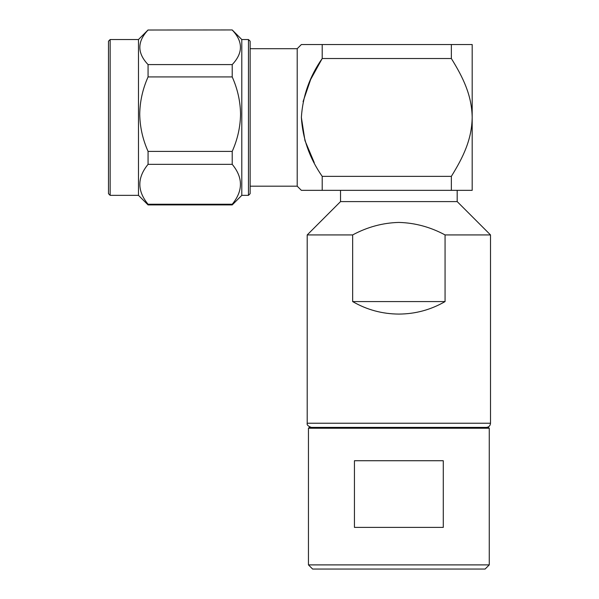 <?xml version="1.0" encoding="UTF-8"?>
<svg xmlns="http://www.w3.org/2000/svg" width="599" height="599" viewBox="0 0 599 599"><rect width="100%" height="100%" fill="white"/><g stroke="black" fill="none" stroke-linecap="round" stroke-linejoin="round"><path stroke-width="0.9" d="M308.455 564.887L312.618 569.05L485.1 569.05L489.263 564.887L489.263 428.233L308.455 428.233L308.455 564.887L489.263 564.887M443.282 460.728L354.443 460.728L354.443 527.39L443.282 527.39L443.282 460.728M308.455 428.233L309.286 427.401L488.432 427.401L489.263 428.233M445.064 234.928L445.064 301.582C430.771 309.833 415.369 313.996 398.859 314.078C382.357 313.996 366.955 309.833 352.654 301.582L352.654 234.928C367.337 227.021 382.739 222.85 398.859 222.424C414.995 222.858 430.396 227.028 445.064 234.928L490.514 234.928L457.187 201.593L457.187 190.347L451.459 190.347M490.514 234.928L490.514 423.238L307.205 423.238L307.205 234.928L352.654 234.928M307.205 234.928L340.531 201.593L457.187 201.593M451.354 190.347L301.372 190.347L322.202 190.347L322.202 176.361L451.354 176.361L451.354 190.347L472.184 190.347L472.184 117.441C471.817 139.425 463.289 157.088 451.354 176.361M301.372 190.347L297.209 186.184L297.209 48.699L250.135 48.699M314.25 162.643L304.966 140.615L301.372 117.441C302.66 138.661 309.608 158.301 322.202 176.361M248.465 39.534L250.135 41.196L250.135 193.679L248.465 195.349L248.465 39.534L241.801 39.534L232.217 29.95L148.065 30.025L232.217 29.95M248.465 195.349L241.801 195.349L241.801 39.534M232.217 30.025C243.179 41.511 243.179 53.034 232.217 64.587L232.217 76.927C237.586 88.966 240.364 101.381 240.551 114.162C240.349 127.003 237.571 139.41 232.217 151.39L232.217 164.336C243.179 177.603 243.179 190.909 232.217 204.244L232.217 204.925L148.065 204.925L148.065 204.244C137.104 190.984 137.104 177.678 148.065 164.336L148.065 151.39C142.712 139.41 139.934 127.003 139.732 114.162C139.919 101.381 142.697 88.966 148.065 76.927L148.065 64.587L232.217 64.587M148.065 76.927L232.217 76.927M138.481 39.534L110.149 39.534L110.149 195.349L138.481 195.349L138.481 39.534L148.065 29.95M148.065 64.587C137.104 53.101 137.104 41.578 148.065 30.025M110.149 195.349L108.486 193.679L108.486 41.196L110.149 39.534M148.065 204.244L232.217 204.244M148.065 164.336L232.217 164.336M148.065 151.39L232.217 151.39M303.064 101.65L310.656 79.487L322.202 58.522C309.646 76.47 302.705 96.11 301.372 117.441M322.202 58.522L322.202 44.528L301.372 44.528L451.354 44.528L451.354 58.522L322.202 58.522M451.354 58.522C463.244 77.75 471.795 95.331 472.184 117.441L472.184 44.528L451.354 44.528M445.064 301.582L352.654 301.582M307.205 423.238C306.725 424.878 308.118 426.263 311.375 427.401M340.531 201.593L340.531 190.347M297.209 186.184L250.135 186.184M138.481 195.349L148.065 204.925M241.801 195.349L232.217 204.925M297.209 48.699L301.372 44.528M490.514 423.238C490.267 425.762 488.881 427.154 486.351 427.401"/></g></svg>
